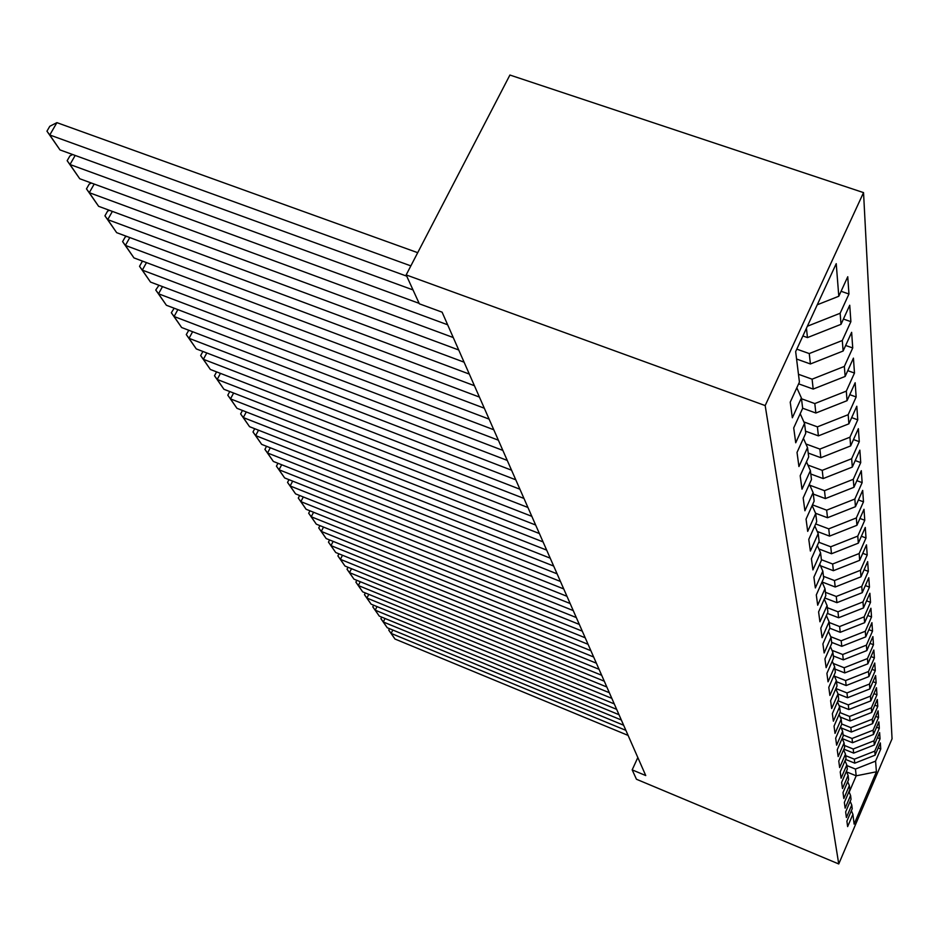<?xml version="1.0" encoding="UTF-8"?>
<svg xmlns="http://www.w3.org/2000/svg" width="939" height="939" viewBox="0 0 939 939"><rect width="100%" height="100%" fill="white"/><g stroke="black" fill="none" stroke-linecap="round" stroke-linejoin="round"><path stroke-width="1.41" d="M637.827 757.527L632.182 769.874L645.75 775.555L442.105 312.171L419.357 303.825L406.164 274.916L509.912 75.038L863.54 192.612L892.05 738.793L838.75 863.962L765.179 405.578L863.54 192.612M846.591 771.905L856.192 775.814L876.416 771.788L875.571 761.13L880.759 748.982L880.336 742.913L875.101 755.167L874.784 751.13L880.043 738.805L879.608 732.561L874.303 744.979L873.963 740.812L879.315 728.324L878.869 721.868L873.47 734.462L873.129 730.178L878.564 717.502L878.094 710.846L872.613 723.629L872.261 719.192L877.777 706.339L877.296 699.473L871.721 712.431L871.357 707.853L876.967 694.813L876.474 687.724L870.805 700.881L870.43 696.151L876.134 682.911L875.629 675.575L869.866 688.933L869.479 684.038L875.277 670.61L874.749 663.016L868.892 676.585L868.493 671.526L874.385 657.875L873.845 650.034L867.871 663.803L867.46 658.568L873.47 644.717L872.906 636.595L866.826 650.574L866.404 645.163L872.519 631.078L871.932 622.663L865.746 636.877L865.3 631.266L871.533 616.958L870.923 608.237L864.619 622.686L864.162 616.853L870.512 602.322L869.878 593.272L863.457 607.956L862.976 601.911L869.444 587.133L868.786 577.743L862.248 592.673L861.756 586.406L868.34 571.37L867.659 561.616L860.993 576.804L860.476 570.29L867.202 554.996L866.486 544.866L859.69 560.313L859.15 553.529L866.004 537.977L865.277 527.436L858.328 543.153L857.776 536.099L864.772 520.265L863.997 509.29L856.92 525.3L856.333 517.952L863.481 501.825L862.683 490.393L855.452 506.696L854.842 499.043L862.143 482.623L861.309 470.697L853.915 487.306L853.281 479.313L860.734 462.587L859.866 450.145L852.319 467.07L851.65 458.725L859.279 441.67L858.363 428.677L850.64 445.919L849.948 437.198L857.753 419.815L856.802 406.235L848.891 423.818L848.175 414.698L856.157 396.962L855.159 382.748L847.06 400.683L846.309 391.129L854.478 373.041L853.434 358.135L845.147 376.445L844.349 366.421L852.729 347.958L851.638 332.336L843.128 351.022L842.295 340.505L850.887 321.654L849.736 305.234L841.015 324.331L840.147 313.262L848.95 294.013L847.753 276.747L838.797 296.255L817.27 304.776M876.416 771.788L854.126 824.113L852.905 814.254L851.391 810.686M838.797 296.255L836.226 263.659L795.662 351.62L799.429 382.079L790.227 402.15L792.34 417.773L801.39 397.972L802.669 408.301L793.713 427.926L795.72 442.774L804.535 423.395L805.756 433.219L797.023 452.422L798.936 466.542L807.528 447.586L808.69 456.929L800.181 475.733L802 489.184L810.38 470.627L811.484 479.536L803.174 497.94L804.911 510.769L813.104 492.588L814.16 501.086L806.049 519.126L807.704 531.38L815.698 513.551L816.707 521.685L808.784 539.362L810.369 551.064L818.174 533.598L819.137 541.369L811.402 558.705L812.916 569.903L820.545 552.766L821.472 560.196L813.902 577.203L815.345 587.931L822.822 571.112L823.703 578.236L816.296 594.927L817.693 605.209L824.994 588.706L825.839 595.537L818.597 611.911L819.923 621.771L827.083 605.585L827.893 612.134L820.803 628.214L822.083 637.687L829.09 621.782L829.865 628.074L822.916 643.872L824.149 652.969L831.015 637.346L831.766 643.403L824.947 658.92L826.132 667.664L832.87 652.312L833.586 658.133L826.907 673.38L828.045 681.808L834.642 666.713L835.346 672.324L828.797 687.313L829.888 695.423L836.367 680.575L837.036 685.986L830.604 700.729L831.661 708.534L838.022 693.944L838.668 699.156L832.353 713.652L833.374 721.187L839.607 706.832L840.229 711.856L834.043 726.129L835.029 733.394L841.156 719.274L841.755 724.122L835.675 738.16L836.626 745.179L842.635 731.281L843.222 735.965L837.248 749.78L838.163 756.576L844.067 742.878L844.631 747.409L838.762 761.013L839.654 767.574L845.464 754.099L846.004 758.477L840.229 771.881L841.086 778.22L846.802 764.945L847.33 769.182L841.649 782.387L842.483 788.525L848.105 775.438L848.61 779.546L843.022 792.551L843.832 798.502L849.361 785.603L849.854 789.582L844.361 802.399L845.135 808.162L850.581 795.45L851.051 799.312L845.652 811.942L846.403 817.529L851.755 805.005L852.225 808.737L846.896 821.191L847.635 826.602L852.905 814.254M802.88 335.962L807.47 337.594L806.437 328.251M840.147 313.262L807.376 326.232M841.015 324.331L807.47 337.594M796.8 349.144L809.254 353.569L810.404 363.968L796.577 359.027M842.295 340.505L809.254 353.569M843.128 351.022L810.404 363.968M801.39 397.972L796.812 387.784M798.467 374.285L812.094 379.18L813.197 389.075L798.62 383.84M844.349 366.421L812.094 379.18M845.147 376.445L813.197 389.075M804.535 423.395L800.204 413.712M801.495 398.758L814.806 403.57L815.862 413.019L802.669 408.23M846.309 391.129L814.806 403.57M847.06 400.683L815.862 413.019M807.528 447.586L803.42 438.36M803.89 421.928L817.399 426.858L818.397 435.872L805.498 431.154M848.175 414.698L817.399 426.858M848.891 423.818L818.397 435.872M810.38 470.627L806.472 461.824M805.92 443.971L819.876 449.088L820.827 457.704L808.209 453.056M849.948 437.198L819.876 449.088M850.64 445.919L820.827 457.704M813.104 492.588L809.383 484.195M807.904 465.051L822.235 470.345L823.151 478.585L810.803 474.007M851.65 458.725L822.235 470.345M852.319 467.07L823.151 478.585M815.698 513.551L812.153 505.546M809.841 485.24L824.501 490.686L825.369 498.586L813.291 494.067M853.281 479.313L824.501 490.686M853.915 487.306L825.369 498.586M818.174 533.598L814.794 525.934M812.458 504.853L826.66 510.17L827.505 517.741L815.568 513.257M854.842 499.043L826.66 510.17M855.452 506.696L827.505 517.741M820.545 552.766L817.317 545.43M815.686 523.939L828.738 528.857L829.548 536.11L817.235 531.462M856.333 517.952L828.738 528.857M856.92 525.3L829.548 536.11M822.822 571.112L819.735 564.093M818.749 542.237L830.733 546.78L831.508 553.752L818.867 548.951M857.776 536.099L830.733 546.78M858.328 543.153L831.508 553.752M824.994 588.706L822.048 581.969L835.205 586.992L834.489 580.548L823.468 576.323M821.414 559.714L832.647 563.999L833.386 570.701L820.475 565.759M859.15 553.529L832.647 563.999M859.69 560.313L833.386 570.701M827.083 605.585L824.254 599.117M860.476 570.29L834.489 580.548M860.993 576.804L835.205 586.992M829.09 621.782L826.379 615.573M825.44 592.309L836.25 596.465L836.942 602.662L824.771 597.967M861.756 586.406L836.25 596.465M862.248 592.673L836.942 602.662M831.015 637.346L828.421 631.372M827.341 607.686L837.964 611.794L838.621 617.756L827.341 613.39M862.976 601.911L837.964 611.794M863.457 607.956L838.621 617.756M832.87 652.312L830.369 646.56M829.172 622.498L839.595 626.548L840.241 632.311L829.794 628.238M864.162 616.853L839.595 626.548M864.619 622.686L840.241 632.311M834.642 666.713L832.247 661.185M830.733 636.701L841.18 640.785L841.802 646.325L831.637 642.358M865.3 631.266L841.18 640.785M865.746 636.877L841.802 646.325M836.367 680.575L834.055 675.258M832.001 650.304L842.706 654.506L843.304 659.859L833.316 655.938M866.404 645.163L842.706 654.506M866.826 650.574L843.304 659.859M838.022 693.944L835.804 688.815M833.233 663.45L844.184 667.758L844.76 672.923L834.935 669.061M867.46 658.568L844.184 667.758M867.871 663.803L844.76 672.923M839.607 706.832L837.482 701.879M834.442 676.139L845.605 680.552L846.156 685.552L836.508 681.726M868.493 671.526L845.605 680.552M868.892 676.585L846.156 685.552M841.156 719.274L839.09 714.485M835.921 688.533L846.978 692.923L847.518 697.747L838.022 693.98M869.479 684.038L846.978 692.923M869.866 688.933L847.518 697.747M842.635 731.281L840.651 726.657M837.964 700.764L848.304 704.872L848.833 709.544L839.114 705.67M870.43 696.151L848.304 704.872M870.805 700.881L848.833 709.544M844.067 742.878L842.154 738.418M839.924 712.584L849.595 716.445L850.1 720.964L840.17 716.997M871.357 707.853L849.595 716.445M871.721 712.431L850.1 720.964M845.464 754.099L843.609 749.78M841.731 723.992L850.84 727.643L851.321 732.021L841.215 727.96M872.261 719.192L850.84 727.643M872.613 723.629L851.321 732.021M846.802 764.945L845.018 760.766M843.081 734.885L852.049 738.488L852.518 742.726L842.236 738.594M873.129 730.178L852.049 738.488M873.47 734.462L852.518 742.726M848.105 775.438L846.379 771.4M844.384 745.437L853.211 748.993L853.668 753.113L843.879 749.158M873.963 740.812L853.211 748.993M874.303 744.979L853.668 753.113M849.361 785.603L847.694 781.694M845.652 755.672L854.349 759.182L854.783 763.172L845.581 759.44M874.784 751.13L854.349 759.182M875.101 755.167L854.783 763.172M850.581 795.45L848.962 791.659M846.884 765.59L855.441 769.064L856.192 775.814L849.185 792.176M875.571 761.13L855.441 769.064M851.755 805.005L850.194 801.319M632.182 769.874L636.454 779.253L838.75 863.962M406.164 274.916L765.179 405.578M880.759 748.982L878.188 747.949M880.043 738.805L877.39 737.749M879.315 728.324L876.568 727.232M878.564 717.502L875.723 716.375M877.777 706.339L874.843 705.177M876.967 694.813L873.939 693.616M876.134 682.911L873 681.667M875.277 670.61L872.026 669.331M874.385 657.875L871.016 656.561M873.47 644.717L869.972 643.344M872.519 631.078L868.88 629.67M871.533 616.958L867.753 615.503M870.512 602.322L866.58 600.807M869.444 587.133L865.359 585.572M868.34 571.37L864.091 569.75M867.202 554.996L862.765 553.317M866.004 537.977L861.392 536.239M864.772 520.265L859.948 518.457M863.481 501.825L858.446 499.959M862.143 482.623L856.861 480.674M860.734 462.587L855.218 460.556M859.279 441.67L853.492 439.558M857.753 419.815L851.673 417.62M856.157 396.962L849.772 394.673M854.478 373.041L847.764 370.659M852.729 347.958L845.652 345.47M850.887 321.654L843.433 319.049M848.95 294.013L841.074 291.29M628.109 735.413L394.967 639.013L391.14 633.414L392.819 630.034M625.89 730.354L391.14 633.414L388.746 630.128L389.474 628.661M394.967 639.013L388.746 630.128M623.637 725.225L387.244 627.733L383.3 621.97L385.037 618.484M621.336 720.002L383.3 621.97L380.894 618.648L381.668 617.099M387.244 627.733L380.894 618.648M619.012 714.708L379.297 616.125L375.224 610.186L377.02 606.594M616.653 709.344L375.224 610.186L372.795 606.84L373.628 605.197M379.297 616.125L372.795 606.84M614.259 703.886L371.105 604.164L366.914 598.049L368.781 594.34M611.817 698.346L366.914 598.049L364.461 594.68L365.341 592.932M371.105 604.164L364.461 594.68M609.341 692.712L362.665 591.84L358.346 585.537L360.271 581.711M606.829 686.996L358.346 585.537L355.881 582.145L356.808 580.302M362.665 591.84L355.881 582.145M604.282 681.186L353.956 579.14L349.508 572.637L351.515 568.682M601.688 675.282L349.508 572.637L347.019 569.222L348.017 567.262M353.956 579.14L347.019 569.222M599.047 669.284L344.989 566.041L340.399 559.327L342.477 555.254M596.371 663.192L340.399 559.327L337.887 555.888L338.944 553.822M344.989 566.041L337.887 555.888M593.648 656.995L335.728 552.519L330.998 545.606L333.145 541.38M590.877 650.704L330.998 545.606L328.462 542.132L329.589 539.948M335.728 552.519L328.462 542.132M588.072 644.295L326.173 538.563L321.279 531.415L323.521 527.061M585.208 637.781L321.279 531.415L318.732 527.929L319.929 525.617M326.173 538.563L318.732 527.929M582.297 631.161L316.302 524.162L311.243 516.767L313.579 512.26M579.34 624.423L311.243 516.767L308.685 513.246L309.952 510.804M316.302 524.162L308.685 513.246M576.323 617.569L306.102 509.267L300.879 501.626L303.297 496.954M573.26 610.596L300.879 501.626L298.297 498.081L299.635 495.499M306.102 509.267L298.297 498.081M570.137 603.507L295.562 493.867L290.151 485.968L292.675 481.132M566.968 596.288L290.151 485.968L287.545 482.4L288.977 479.653M295.562 493.867L287.545 482.4M563.74 588.929L284.646 477.939L279.047 469.77L281.677 464.746M560.442 581.452L279.047 469.77L276.43 466.167L277.956 463.267M284.646 477.939L276.43 466.167M557.097 573.835L273.355 461.448L267.556 452.985L270.291 447.774M553.693 566.064L267.556 452.985L264.915 449.37L266.535 446.295M273.355 461.448L264.915 449.37M550.219 558.165L261.664 444.37L255.654 435.602L258.507 430.191M546.674 550.113L255.654 435.602L252.99 431.963L254.715 428.7M261.664 444.37L252.99 431.963M543.071 541.909L249.539 426.67L243.307 417.573L246.288 411.951M539.397 533.54L243.307 417.573L240.63 413.911L242.462 410.46M249.539 426.67L240.63 413.911M535.653 525.018L236.968 408.312L230.501 398.875L233.623 393.03M531.826 516.333L230.501 398.875L227.801 395.19L229.762 391.528M236.968 408.312L227.801 395.19M527.929 507.471L223.916 389.262L217.202 379.462L220.465 373.382M523.962 498.433L217.202 379.462L214.491 375.753L216.58 371.879M223.916 389.262L214.491 375.753M519.913 489.219L210.359 369.473L203.387 359.297L206.815 352.958M515.781 479.806L203.387 359.297L200.664 355.576L202.894 351.456M210.359 369.473L200.664 355.576M511.555 470.204L196.286 348.909L189.032 338.322L192.624 331.725M507.248 460.415L189.032 338.322L186.286 334.589L188.774 330.258M196.286 348.909L186.286 334.589M502.858 450.415L181.638 327.523L174.091 316.502L177.858 309.624M498.363 440.191L174.091 316.502L171.332 312.746L174.161 308.215M181.638 327.523L171.332 312.746M493.785 429.769L166.391 305.257L158.527 293.79L162.494 286.606M489.102 419.111L158.527 293.79L155.757 290.022L158.961 285.268M166.391 305.257L155.757 290.022M484.313 408.219L150.51 282.076L142.317 270.115L146.484 262.603M479.418 397.08L142.317 270.115L139.535 266.336L142.024 261.84L143.127 261.335M150.51 282.076L139.535 266.336M474.418 385.706L133.948 257.896L125.403 245.408L129.793 237.555M469.3 374.074L125.403 245.408L122.61 241.628L125.169 237.062L126.624 236.37M133.948 257.896L122.61 241.628M464.077 362.172L116.659 232.661L107.739 219.632L112.375 211.404M458.725 349.989L107.739 219.632L104.933 215.829L107.562 211.181L109.417 210.301M116.659 232.661L104.933 215.829M453.244 337.535L98.618 206.31L89.287 192.683L94.193 184.056M447.645 324.777L89.287 192.683L86.47 188.88L89.17 184.15L91.435 183.046M98.618 206.31L86.47 188.88M419.146 303.356L79.745 178.75L69.979 164.501L75.179 155.44M413.019 289.928L69.979 164.501L67.162 160.698L69.944 155.874L72.655 154.524M79.745 178.75L67.162 160.698M406.728 276.16L59.99 149.911L49.767 134.981L56.903 122.645L49.802 126.272L46.95 131.19L49.767 134.981L410.848 265.878M417.702 252.685L56.903 122.645M59.99 149.911L46.95 131.19"/></g></svg>
